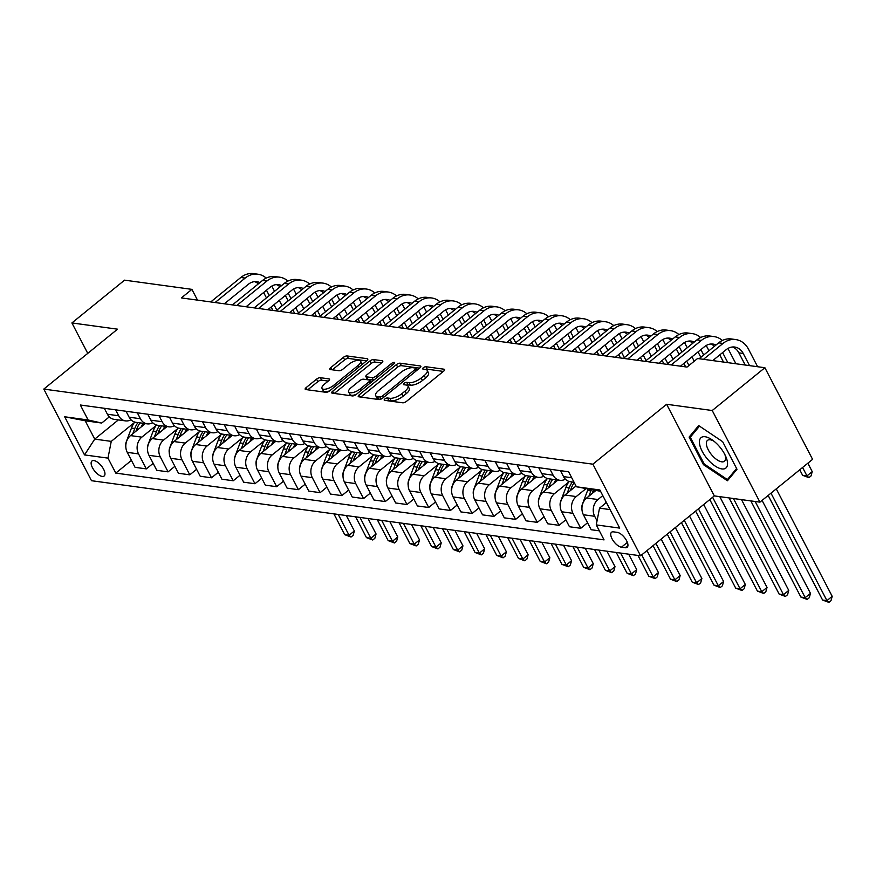 <?xml version="1.0" encoding="UTF-8"?>
<svg xmlns="http://www.w3.org/2000/svg" width="876" height="876" viewBox="0 0 876 876"><rect width="100%" height="100%" fill="white"/><g stroke="black" fill="none" stroke-linecap="round" stroke-linejoin="round"><path stroke-width="1.31" d="M384.849 398.985A2.07 0.788 -27.5 0 0 384.203 400.113A2.07 0.788 -27.5 0 0 384.597 400.332L402.719 402.807A2.967 1.128 -27.5 0 0 406.486 401.361L443.705 371.117A2.967 1.128 -27.5 0 0 444.625 369.519A2.967 1.128 -27.5 0 0 444.066 369.212L425.944 366.726A2.07 0.788 -27.5 0 0 423.305 367.745A2.07 0.788 -27.5 0 0 422.659 368.862A2.07 0.788 -27.5 0 0 423.053 369.081L425.397 369.398A9.483 3.613 -27.5 0 1 427.192 370.395A9.483 3.613 -27.5 0 1 424.236 375.53L421.137 378.049A9.483 3.613 -27.5 0 1 409.059 382.67L406.716 382.352A2.07 0.788 -27.5 0 0 404.077 383.37A2.07 0.788 -27.5 0 0 403.431 384.487A2.07 0.788 -27.5 0 0 403.825 384.706L406.168 385.024A9.483 3.613 -27.5 0 1 407.964 386.02A9.483 3.613 -27.5 0 1 405.008 391.145L401.909 393.663A9.483 3.613 -27.5 0 1 389.831 398.295L387.488 397.978A2.07 0.788 -27.5 0 0 384.849 398.985M102.174 476.413A9.658 4.238 -129.1 0 0 104.145 475.996A9.658 4.238 -129.1 0 0 102.58 467.51A9.658 4.238 -129.1 0 0 93.929 460.568A9.658 4.238 -129.1 0 0 91.958 460.995A9.658 4.238 -129.1 0 0 93.513 469.47A9.658 4.238 -129.1 0 0 102.174 476.413M320.331 377.698A2.967 1.128 -27.5 0 0 316.554 379.144L306.107 387.63A2.967 1.128 -27.5 0 0 305.187 389.24A2.967 1.128 -27.5 0 0 305.746 389.546L325.872 392.295A2.967 1.128 -27.5 0 0 329.65 390.849L366.869 360.616A2.967 1.128 -27.5 0 0 367.789 359.007A2.967 1.128 -27.5 0 0 367.23 358.7L347.104 355.952A2.967 1.128 -27.5 0 0 343.326 357.397L330.712 367.646A2.967 1.128 -27.5 0 0 329.792 369.245A2.967 1.128 -27.5 0 0 330.351 369.552L338.968 370.734A2.967 1.128 -27.5 0 0 342.746 369.289L348.998 364.208A7.928 3.022 -27.5 0 1 360.594 361.164A7.928 3.022 -27.5 0 1 358.12 365.456L333.625 385.363A7.928 3.022 -27.5 0 1 322.029 388.397A7.928 3.022 -27.5 0 1 324.492 384.115L328.577 380.797A2.967 1.128 -27.5 0 0 329.496 379.188A2.967 1.128 -27.5 0 0 328.938 378.881L320.331 377.698L321.612 380.184A2.967 1.128 -27.5 0 0 317.846 381.629L307.761 389.82M117.526 329.179L71.909 322.937L124.567 280.156L191.91 289.365L181.376 297.917L687.025 367.077L697.559 358.514L764.89 367.723L712.232 410.515L666.614 404.274L592.888 464.181L43.8 389.086L117.526 329.179M359.16 394.89A2.967 1.128 -27.5 0 0 358.229 396.489A2.967 1.128 -27.5 0 0 358.799 396.806L378.925 399.555A2.967 1.128 -27.5 0 0 382.692 398.109L419.911 367.865A2.967 1.128 -27.5 0 0 420.83 366.267A2.967 1.128 -27.5 0 0 420.272 365.949L400.146 363.201A2.967 1.128 -27.5 0 0 396.368 364.646L359.16 394.89L360.255 397.003M352.404 395.93L332.278 393.171A2.967 1.128 -27.5 0 1 331.708 392.864A2.967 1.128 -27.5 0 1 332.639 391.265L369.847 361.022A2.967 1.128 -27.5 0 1 373.625 359.576L382.243 360.748A2.967 1.128 -27.5 0 1 382.801 361.065A2.967 1.128 -27.5 0 1 381.87 362.664L366.781 374.928A2.967 1.128 -27.5 0 0 365.861 376.527A2.967 1.128 -27.5 0 0 366.42 376.844L372.136 377.622A2.967 1.128 -27.5 0 0 375.903 376.176L391.616 363.409A2.07 0.788 -27.5 0 1 394.66 362.609A2.07 0.788 -27.5 0 1 394.014 363.737L356.171 394.485A2.967 1.128 -27.5 0 1 352.404 395.93M617.252 532.378L613.43 531.852A9.362 4.106 -129.1 0 0 611.525 532.258A9.362 4.106 -129.1 0 0 613.036 540.47A9.362 4.106 -129.1 0 0 621.423 547.204L625.245 547.73A9.362 4.106 -129.1 0 0 627.15 547.314A9.362 4.106 -129.1 0 0 625.639 539.101A9.362 4.106 -129.1 0 0 617.252 532.378M592.888 464.181L640.586 555.8L91.498 480.705L43.8 389.086M600.542 491.272L576.408 486.771L568.612 471.781L80.329 405.008L88.126 419.987L101.715 423.042L85.202 420.787L94.739 439.117L111.252 441.373L134.236 422.692M576.408 486.771L599.863 489.98L619.715 528.108L596.26 524.899L599.523 508.146L606.411 502.55M131.433 460.382L115.785 473.106L604.057 539.879L596.26 524.899M115.785 473.106L107.978 458.126L84.523 454.918L64.671 416.779L88.126 419.987M666.614 404.274L714.312 495.904L759.93 502.145L712.232 410.515M759.93 502.145L812.589 459.352L764.89 367.723M71.909 322.937L87.753 353.367M714.312 495.904L640.586 555.8M197.505 300.129L191.91 289.365M599.523 508.146L610.079 509.591M118.369 419.911L94.739 439.117L84.523 454.918M153.158 463.36L146.347 468.89L135.057 467.335L127.261 452.355A12.078 9.833 -82.2 0 1 130.524 435.602L145.306 423.601M146.347 468.89L138.55 453.899A12.078 9.833 -82.2 0 1 141.824 437.157L155.95 425.67M174.871 466.328L168.072 471.857L156.771 470.313L148.975 455.334A12.078 9.833 -82.2 0 1 152.249 438.58L167.02 426.568M168.072 471.857L160.275 456.878A12.078 9.833 -82.2 0 1 163.538 440.124L177.675 428.638M196.596 469.295L189.785 474.825L178.496 473.281L170.7 458.301A12.078 9.833 -82.2 0 1 173.963 441.548L188.745 429.536M189.785 474.825L181.989 459.845A12.078 9.833 -82.2 0 1 185.263 443.092L199.399 431.605M218.321 472.263L211.51 477.792L200.221 476.248L192.413 461.269A12.078 9.833 -82.2 0 1 195.687 444.515L210.47 432.514M211.51 477.792L203.714 462.813A12.078 9.833 -82.2 0 1 206.977 446.059L221.113 434.584M240.035 475.241L233.235 480.771L221.935 479.227L214.138 464.236A12.078 9.833 -82.2 0 1 217.401 447.494L232.184 435.481M233.235 480.771L225.428 465.791A12.078 9.833 -82.2 0 1 228.702 449.038L242.838 437.551M261.76 478.208L254.949 483.738L243.659 482.194L235.863 467.215A12.078 9.833 -82.2 0 1 239.126 450.461L253.909 438.449M254.949 483.738L247.152 468.759A12.078 9.833 -82.2 0 1 250.426 452.005L264.552 440.519M283.474 481.176L276.674 486.706L265.373 485.162L257.577 470.182A12.078 9.833 -82.2 0 1 260.851 453.429L275.622 441.427M276.674 486.706L268.877 471.726A12.078 9.833 -82.2 0 1 272.14 454.972L286.277 443.486M305.198 484.154L298.387 489.684L287.098 488.14L279.302 473.149A12.078 9.833 -82.2 0 1 282.565 456.407L297.347 444.395M298.387 489.684L290.591 474.693A12.078 9.833 -82.2 0 1 293.865 457.951L308.002 446.464M326.923 487.122L320.112 492.651L308.823 491.108L301.015 476.128A12.078 9.833 -82.2 0 1 304.29 459.374L319.072 447.362M320.112 492.651L312.316 477.672A12.078 9.833 -82.2 0 1 315.579 460.918L329.715 449.432M348.637 490.089L341.837 495.619L330.537 494.075L322.74 479.095A12.078 9.833 -82.2 0 1 326.003 462.342L340.786 450.33M341.837 495.619L334.03 480.639A12.078 9.833 -82.2 0 1 337.304 463.886L351.44 452.399M370.362 493.068L363.551 498.586L352.261 497.042L344.465 482.063A12.078 9.833 -82.2 0 1 347.728 465.309L362.511 453.308M363.551 498.586L355.755 483.607A12.078 9.833 -82.2 0 1 359.029 466.853L373.154 455.378M392.076 496.035L385.276 501.565L373.975 500.021L366.179 485.041A12.078 9.833 -82.2 0 1 369.453 468.288L384.225 456.276M385.276 501.565L377.479 486.585A12.078 9.833 -82.2 0 1 380.742 469.832L394.879 458.345M413.8 499.002L406.99 504.532L395.7 502.988L387.904 488.009A12.078 9.833 -82.2 0 1 391.167 471.255L405.949 459.243M406.99 504.532L399.193 489.553A12.078 9.833 -82.2 0 1 402.467 472.799L416.604 461.313M435.525 501.97L428.714 507.5L417.425 505.956L409.618 490.976A12.078 9.833 -82.2 0 1 412.892 474.223L427.674 462.221M428.714 507.5L420.918 492.52A12.078 9.833 -82.2 0 1 424.181 475.767L438.318 464.291M457.239 504.948L450.439 510.478L439.139 508.934L431.342 493.944A12.078 9.833 -82.2 0 1 434.616 477.201L449.388 465.189M450.439 510.478L442.632 495.488A12.078 9.833 -82.2 0 1 445.906 478.745L460.042 467.258M478.964 507.916L472.153 513.445L460.864 511.902L453.067 496.922A12.078 9.833 -82.2 0 1 456.33 480.168L471.113 468.156M472.153 513.445L464.357 498.466A12.078 9.833 -82.2 0 1 467.631 481.712L481.756 470.226M500.678 510.883L493.878 516.413L482.577 514.869L474.781 499.889A12.078 9.833 -82.2 0 1 478.055 483.136L492.827 471.135M493.878 516.413L486.081 501.433A12.078 9.833 -82.2 0 1 489.345 484.68L503.481 473.193M522.403 513.862L515.592 519.391L504.302 517.836L496.506 502.857A12.078 9.833 -82.2 0 1 499.769 486.103L514.551 474.102M515.592 519.391L507.795 504.401A12.078 9.833 -82.2 0 1 511.069 487.658L525.206 476.172M544.127 516.829L537.317 522.359L526.027 520.815L518.22 505.835A12.078 9.833 -82.2 0 1 521.494 489.082L536.276 477.07M537.317 522.359L529.52 507.379A12.078 9.833 -82.2 0 1 532.783 490.626L546.92 479.139M565.841 519.796L559.041 525.326L547.741 523.782L539.945 508.803A12.078 9.833 -82.2 0 1 543.219 492.049L557.99 480.037M559.041 525.326L551.234 510.347A12.078 9.833 -82.2 0 1 554.508 493.593L568.644 482.107M587.566 522.764L580.755 528.294L569.466 526.75L561.669 511.77A12.078 9.833 -82.2 0 1 564.932 495.017L576.014 486.016M580.755 528.294L572.959 513.314A12.078 9.833 -82.2 0 1 576.233 496.561L585.705 488.863M599.348 530.845L591.18 529.728L583.383 514.738A12.078 9.833 -82.2 0 1 586.657 497.995L595.735 490.615M597.049 520.848L594.684 516.293A12.078 9.833 -82.2 0 1 597.947 499.539L602.798 495.597M109.325 416.866L101.715 423.042M574.054 482.238L570.32 481.723A12.078 9.833 -82.2 0 1 563.531 476.61L560.443 470.664M565.359 479.161A12.078 9.833 -82.2 0 1 559.895 480.3A12.078 9.833 -82.2 0 1 553.106 475.186L550.019 469.24M559.895 480.3L548.606 478.756A12.078 9.833 -82.2 0 1 541.817 473.631L538.718 467.696M543.646 476.183A12.078 9.833 -82.2 0 1 538.171 477.332A12.078 9.833 -82.2 0 1 531.382 472.208L528.294 466.273M538.171 477.332L526.881 475.788A12.078 9.833 -82.2 0 1 520.092 470.664L517.004 464.729M521.921 473.215A12.078 9.833 -82.2 0 1 516.457 474.365A12.078 9.833 -82.2 0 1 509.668 469.24L506.569 463.305M516.457 474.365L505.156 472.821A12.078 9.833 -82.2 0 1 498.367 467.696L495.279 461.751M500.207 470.248A12.078 9.833 -82.2 0 1 494.732 471.387A12.078 9.833 -82.2 0 1 487.943 466.273L484.855 460.327M494.732 471.387L483.442 469.843A12.078 9.833 -82.2 0 1 476.654 464.729L473.555 458.783M478.482 467.269A12.078 9.833 -82.2 0 1 473.018 468.419A12.078 9.833 -82.2 0 1 466.229 463.295L463.13 457.36M473.018 468.419L461.718 466.875A12.078 9.833 -82.2 0 1 454.929 461.751L451.841 455.816M456.757 464.302A12.078 9.833 -82.2 0 1 451.293 465.452A12.078 9.833 -82.2 0 1 444.504 460.327L441.416 454.392M451.293 465.452L440.004 463.908A12.078 9.833 -82.2 0 1 433.215 458.783L430.116 452.848M435.043 461.334A12.078 9.833 -82.2 0 1 429.569 462.473A12.078 9.833 -82.2 0 1 422.78 457.36L419.692 451.414M429.569 462.473L418.279 460.929A12.078 9.833 -82.2 0 1 411.49 455.816L408.402 449.87M413.319 458.367A12.078 9.833 -82.2 0 1 407.855 459.506A12.078 9.833 -82.2 0 1 401.066 454.381L397.967 448.446M407.855 459.506L396.554 457.962A12.078 9.833 -82.2 0 1 389.765 452.837L386.677 446.902M391.594 455.389A12.078 9.833 -82.2 0 1 386.13 456.538A12.078 9.833 -82.2 0 1 379.341 451.414L376.253 445.479M386.13 456.538L374.84 454.994A12.078 9.833 -82.2 0 1 368.051 449.87L364.953 443.935M369.88 452.421A12.078 9.833 -82.2 0 1 364.416 453.571A12.078 9.833 -82.2 0 1 357.627 448.446L354.528 442.5M364.416 453.571L353.116 452.016A12.078 9.833 -82.2 0 1 346.327 446.902L343.239 440.956M348.155 449.454A12.078 9.833 -82.2 0 1 342.691 450.592A12.078 9.833 -82.2 0 1 335.902 445.479L332.814 439.533M342.691 450.592L331.402 449.049A12.078 9.833 -82.2 0 1 324.613 443.935L321.514 437.989M326.441 446.475A12.078 9.833 -82.2 0 1 320.966 447.625A12.078 9.833 -82.2 0 1 314.177 442.5L311.09 436.566M320.966 447.625L309.677 446.081A12.078 9.833 -82.2 0 1 302.888 440.956L299.8 435.022M304.717 443.508A12.078 9.833 -82.2 0 1 299.253 444.658A12.078 9.833 -82.2 0 1 292.464 439.533L289.365 433.598M299.253 444.658L287.952 443.114A12.078 9.833 -82.2 0 1 281.163 437.989L278.075 432.043M282.992 440.54A12.078 9.833 -82.2 0 1 277.528 441.679A12.078 9.833 -82.2 0 1 270.739 436.566L267.651 430.62M277.528 441.679L266.238 440.135A12.078 9.833 -82.2 0 1 259.449 435.022L256.35 429.076M261.278 437.573A12.078 9.833 -82.2 0 1 255.814 438.712A12.078 9.833 -82.2 0 1 249.025 433.587L245.926 427.652M255.814 438.712L244.513 437.168A12.078 9.833 -82.2 0 1 237.724 432.043L234.637 426.108M239.553 434.595A12.078 9.833 -82.2 0 1 234.089 435.744A12.078 9.833 -82.2 0 1 227.3 430.62L224.212 424.685M234.089 435.744L222.8 434.2A12.078 9.833 -82.2 0 1 216.011 429.076L212.912 423.141M217.839 431.627A12.078 9.833 -82.2 0 1 212.364 432.766A12.078 9.833 -82.2 0 1 205.575 427.652L202.487 421.706M212.364 432.766L201.075 431.222A12.078 9.833 -82.2 0 1 194.286 426.108L191.198 420.162M196.114 428.66A12.078 9.833 -82.2 0 1 190.65 429.798A12.078 9.833 -82.2 0 1 183.861 424.685L180.763 418.739M190.65 429.798L179.35 428.255A12.078 9.833 -82.2 0 1 172.561 423.13L169.473 417.195M174.39 425.681A12.078 9.833 -82.2 0 1 168.926 426.831A12.078 9.833 -82.2 0 1 162.137 421.706L159.049 415.772M168.926 426.831L157.636 425.287A12.078 9.833 -82.2 0 1 150.847 420.162L147.748 414.228M152.676 422.714A12.078 9.833 -82.2 0 1 147.212 423.864A12.078 9.833 -82.2 0 1 140.423 418.739L137.324 412.793M147.212 423.864L135.911 422.32A12.078 9.833 -82.2 0 1 129.122 417.195L126.034 411.249M130.951 419.746A12.078 9.833 -82.2 0 1 125.487 420.885A12.078 9.833 -82.2 0 1 118.698 415.772L115.61 409.826M125.487 420.885L114.198 419.341A12.078 9.833 -82.2 0 1 107.409 414.228L104.31 408.282M111.252 441.373L107.978 458.126M64.671 416.779L85.202 420.787M698.687 425.583L689.105 437.091L703.472 464.685L727.419 480.771L737.001 469.273L722.645 441.679L698.687 425.583M704.26 464.039L703.472 464.685M693.124 433.828L689.105 437.091M387.422 400.715A2.07 0.788 -27.5 0 1 388.78 400.452L391.123 400.77A9.483 3.613 -27.5 0 0 403.19 396.149L401.909 393.663M407.964 386.02L409.256 388.495A9.483 3.613 -27.5 0 1 406.3 393.631L403.19 396.149M427.192 370.395L428.484 372.88A9.483 3.613 -27.5 0 1 425.528 378.005L422.418 380.523A9.483 3.613 -27.5 0 1 410.351 385.155L408.008 384.827A2.07 0.788 -27.5 0 0 406.606 385.111M443.344 371.413L427.236 369.201A2.07 0.788 -27.5 0 0 425.835 369.486M419.56 368.161L401.438 365.675A2.967 1.128 -27.5 0 0 397.66 367.121L360.803 397.08M379.943 396.948A2.07 0.788 -27.5 0 0 382.582 395.93L415.246 369.387A2.07 0.788 -27.5 0 0 415.892 368.27A2.07 0.788 -27.5 0 0 415.498 368.051L413.023 367.712A9.483 3.613 -27.5 0 0 400.956 372.344L378.629 390.488A9.483 3.613 -27.5 0 0 375.673 395.613A9.483 3.613 -27.5 0 0 377.468 396.609L379.943 396.948L381.06 399.095M375.673 395.613L376.954 398.087A9.483 3.613 -27.5 0 0 378.76 399.084L377.468 396.609M380.48 399.314L378.76 399.084M334.282 393.444L371.139 363.496L369.847 361.022M381.52 362.949L374.917 362.051A2.967 1.128 -27.5 0 0 371.139 363.496M365.861 376.527L367.143 379.012A2.967 1.128 -27.5 0 0 367.712 379.319L373.428 380.096A2.967 1.128 -27.5 0 0 373.855 380.107M351.123 387.652A7.928 3.022 -27.5 0 0 348.648 391.944A7.928 3.022 -27.5 0 0 360.244 388.9L368.873 381.892A2.967 1.128 -27.5 0 0 369.803 380.283A2.967 1.128 -27.5 0 0 369.234 379.976L363.529 379.199A2.967 1.128 -27.5 0 0 359.751 380.644L351.123 387.652M348.648 391.944L349.94 394.419A7.928 3.022 -27.5 0 0 356.313 394.364M328.226 381.082L321.612 380.184M322.029 388.397L323.31 390.871A7.928 3.022 -27.5 0 0 329.694 390.816M361.985 364.58A7.928 3.022 -27.5 0 0 361.876 363.639L360.594 361.164M366.507 360.901L348.396 358.426A2.967 1.128 -27.5 0 0 344.618 359.872L332.365 369.825M605.623 503.196L606.093 501.948M768.153 495.455L822.586 600.038L826.933 600.629L832.2 596.348L776.256 488.874M770.99 493.155L826.933 600.629L828.882 602.381L822.586 600.038M832.2 596.348L830.995 600.673L828.882 602.381M757.63 366.737L748.487 349.163A22.645 18.44 97.8 0 0 735.752 339.57A22.645 18.44 97.8 0 0 723.018 343.436L703.461 359.324M735.752 339.57L731.416 338.968A22.645 18.44 97.8 0 0 718.681 342.834L699.114 358.733M712.736 360.594L726.248 349.623A15.1 12.286 -82.2 0 1 734.734 347.049A15.1 12.286 -82.2 0 1 743.22 353.444L749.56 365.631M732.533 346.984A15.1 12.286 -82.2 0 1 738.873 352.853L745.224 365.04M799.744 469.788L802.624 475.307L806.971 475.898L812.227 471.616L807.847 463.196M802.58 467.477L806.971 475.898L808.92 477.661L802.624 475.307M812.227 471.616L811.023 475.942L808.92 477.661M581.938 509.087A8.004 6.515 -82.2 0 1 582.441 504.094L587.588 490.461A23.105 18.801 -82.2 0 1 588.026 489.388M592.077 493.582L592.975 491.195A23.105 18.801 -82.2 0 1 593.348 490.286M591.256 490.002A23.105 18.801 97.8 0 0 590.895 490.91L588.913 496.155M750.809 500.897L800.872 597.06L805.208 597.651L810.475 593.38L762.076 500.393M755.156 501.488L805.208 597.651L807.168 599.414L800.872 597.06M810.475 593.38L809.271 597.706L807.168 599.414M575.543 486.399A23.105 18.801 -82.2 0 1 575.871 485.742M560.224 506.109A8.004 6.515 -82.2 0 1 560.717 501.116L565.874 487.494A23.105 18.801 -82.2 0 1 569.093 481.461M570.353 490.615L571.262 488.228A23.105 18.801 -82.2 0 1 574.218 482.566M572.335 482.008A23.105 18.801 97.8 0 0 569.17 487.943L567.188 493.188M729.084 497.918L779.147 594.092L783.494 594.684L788.761 590.402L741.501 499.616M733.431 498.521L783.494 594.684L785.443 596.447L779.147 594.092M788.761 590.402L787.557 594.727L785.443 596.447M553.818 483.432A23.105 18.801 -82.2 0 1 555.997 479.774M538.499 503.142A8.004 6.515 -82.2 0 1 539.003 498.148L544.149 484.516A23.105 18.801 -82.2 0 1 547.38 478.493M548.639 487.647L549.537 485.26A23.105 18.801 -82.2 0 1 552.701 479.314M550.61 479.03A23.105 18.801 97.8 0 0 547.456 484.965L545.474 490.221M709.779 499.583L757.433 591.125L761.77 591.716L767.037 587.435L719.776 496.648M712.615 497.283L761.77 591.716L763.73 593.468L757.433 591.125M767.037 587.435L765.832 591.76L763.73 593.468M722.361 340.479A22.645 18.44 97.8 0 0 714.039 336.592A22.645 18.44 97.8 0 0 701.304 340.457L671.202 364.909M714.039 336.592L709.691 336.001A22.645 18.44 97.8 0 0 696.957 339.866L666.866 364.317M680.488 366.179L704.523 346.655A15.1 12.286 -82.2 0 1 713.009 344.071A15.1 12.286 -82.2 0 1 716.031 344.98M710.808 344.016A15.1 12.286 -82.2 0 1 714.444 346.272M719.765 354.889L723.499 362.062M722.601 352.579L727.846 362.664M735.906 363.759L727.945 348.451M700.636 337.512A22.645 18.44 97.8 0 0 692.314 333.625A22.645 18.44 97.8 0 0 679.579 337.49L649.488 361.941M692.314 333.625L687.978 333.033A22.645 18.44 97.8 0 0 675.232 336.899L645.141 361.35M658.763 363.212L682.798 343.677A15.1 12.286 -82.2 0 1 691.295 341.103A15.1 12.286 -82.2 0 1 694.318 342.012M689.083 341.049A15.1 12.286 -82.2 0 1 692.719 343.304M698.041 351.922L700.855 357.32M700.877 349.612L703.691 355.01M714.192 360.792L713.688 359.828M708.958 350.739L706.22 345.483M678.911 334.544A22.645 18.44 97.8 0 0 670.6 330.657A22.645 18.44 97.8 0 0 657.854 334.522L627.763 358.974M670.6 330.657L666.253 330.055A22.645 18.44 97.8 0 0 653.518 333.92L623.416 358.372M637.049 360.244L661.084 340.709A15.1 12.286 -82.2 0 1 669.571 338.136A15.1 12.286 -82.2 0 1 672.593 339.045M667.37 338.07A15.1 12.286 -82.2 0 1 671.005 340.337M676.316 348.944L679.13 354.353M683.86 363.441L685.656 366.891M679.152 346.644L681.966 352.043M686.696 361.131L688.974 365.489M694.241 361.219L691.963 356.85M687.233 347.761L684.495 342.516M532.104 480.464A23.105 18.801 -82.2 0 1 534.283 476.796M516.785 500.174A8.004 6.515 -82.2 0 1 517.278 495.181L522.435 481.548A23.105 18.801 -82.2 0 1 525.655 475.515M526.914 484.669L527.812 482.282A23.105 18.801 -82.2 0 1 530.976 476.347M528.896 476.062A23.105 18.801 97.8 0 0 525.731 481.997L523.749 487.242M695.599 511.102L735.709 588.146L740.056 588.749L745.323 584.467L703.702 504.521M698.435 508.803L740.056 588.749L742.005 590.501L735.709 588.146M745.323 584.467L744.107 588.792L742.005 590.501M657.197 331.577A22.645 18.44 97.8 0 0 648.875 327.679A22.645 18.44 97.8 0 0 636.14 331.544L606.05 355.995M648.875 327.679L644.528 327.087A22.645 18.44 97.8 0 0 631.793 330.953L601.702 355.404M615.324 357.266L639.36 337.742A15.1 12.286 -82.2 0 1 647.857 335.158A15.1 12.286 -82.2 0 1 650.868 336.077M645.645 335.103A15.1 12.286 -82.2 0 1 649.28 337.37M654.602 345.976L657.416 351.375M662.147 360.463L663.942 363.923M657.438 343.677L660.252 349.075M664.983 358.164L667.786 363.562M673.053 359.28L670.25 353.882M665.519 344.794L662.782 339.538M707.885 459.55A19.622 8.607 -129.1 0 0 723.915 468.923A19.622 8.607 -129.1 0 0 725.744 456.407A19.622 8.607 -129.1 0 0 719.065 446.125A19.622 8.607 -129.1 0 0 712.495 440.102A19.622 8.607 -129.1 0 0 699.617 440.135A19.622 8.607 -129.1 0 0 707.885 459.55M714.028 441.263A13.436 5.891 -129.1 0 0 707.49 440.387A13.436 5.891 -129.1 0 0 712.144 455.4A13.436 5.891 -129.1 0 0 724.441 461.236A13.436 5.891 -129.1 0 0 724.912 454.666M736.606 468.507L727.398 479.577L704.184 463.984L690.266 437.244L699.519 426.141M730.573 476.993L727.398 479.577M510.38 477.486A23.105 18.801 -82.2 0 1 512.559 473.828M495.06 497.207A8.004 6.515 -82.2 0 1 495.564 492.213L500.711 478.581A23.105 18.801 -82.2 0 1 503.93 472.547M505.189 481.701L506.098 479.314A23.105 18.801 -82.2 0 1 509.252 473.379M507.171 473.095A23.105 18.801 97.8 0 0 504.007 479.03L502.025 484.275M681.429 522.622L713.984 585.179L718.331 585.77L723.598 581.5L689.522 516.041M684.255 520.322L718.331 585.77L720.28 587.533L713.984 585.179M723.598 581.5L722.393 585.814L720.28 587.533M488.655 474.518A23.105 18.801 -82.2 0 1 490.834 470.861M473.336 494.228A8.004 6.515 -82.2 0 1 473.839 489.235L478.986 475.602A23.105 18.801 -82.2 0 1 482.216 469.58M483.475 478.734L484.373 476.347A23.105 18.801 -82.2 0 1 487.538 470.401M485.446 470.116A23.105 18.801 97.8 0 0 482.293 476.062L480.311 481.307M667.249 534.141L692.27 582.212L696.606 582.803L701.873 578.521L675.352 527.56M670.085 531.841L696.606 582.803L698.566 584.555L692.27 582.212M701.873 578.521L700.669 582.847L698.566 584.555M466.941 471.551A23.105 18.801 -82.2 0 1 469.12 467.883M451.622 491.261A8.004 6.515 -82.2 0 1 452.115 486.268L457.272 472.635A23.105 18.801 -82.2 0 1 460.491 466.612M461.751 475.767L462.659 473.368A23.105 18.801 -82.2 0 1 465.813 467.434M463.733 467.149A23.105 18.801 97.8 0 0 460.568 473.084L458.586 478.329M653.069 545.66L670.545 579.233L674.892 579.835L680.159 575.554L661.172 539.079M655.905 543.361L674.892 579.835L676.841 581.587L670.545 579.233M680.159 575.554L678.955 579.879L676.841 581.587M445.216 468.572A23.105 18.801 -82.2 0 1 447.395 464.915M429.897 488.293A8.004 6.515 -82.2 0 1 430.401 483.3L435.547 469.667A23.105 18.801 -82.2 0 1 438.777 463.634M440.037 472.788L440.935 470.401A23.105 18.801 -82.2 0 1 444.099 464.466M442.008 464.181A23.105 18.801 97.8 0 0 438.854 470.116L436.872 475.361M637.991 555.45L648.831 576.266L653.168 576.857L658.434 572.586L646.992 550.599M641.725 554.88L653.168 576.857L655.128 578.62L648.831 576.266M658.434 572.586L657.23 576.912L655.128 578.62M423.502 465.605A23.105 18.801 -82.2 0 1 425.681 461.948M408.183 485.315A8.004 6.515 -82.2 0 1 408.676 480.322L413.833 466.689A23.105 18.801 -82.2 0 1 417.053 460.666M418.312 469.821L419.21 467.434A23.105 18.801 -82.2 0 1 422.374 461.499M420.294 461.203A23.105 18.801 97.8 0 0 417.129 467.149L415.147 472.394M616.266 552.482L627.106 573.298L631.454 573.889L636.721 569.608L628.683 554.179M620.613 553.074L631.454 573.889L633.403 575.652L627.106 573.298M636.721 569.608L635.505 573.933L633.403 575.652M635.472 328.599A22.645 18.44 97.8 0 0 627.15 324.711A22.645 18.44 97.8 0 0 614.415 328.577L584.325 353.028M627.15 324.711L622.814 324.12A22.645 18.44 97.8 0 0 610.068 327.985L579.978 352.437M593.6 354.298L617.646 334.763A15.1 12.286 -82.2 0 1 626.132 332.19A15.1 12.286 -82.2 0 1 629.154 333.099M623.931 332.135A15.1 12.286 -82.2 0 1 627.555 334.391M632.877 343.009L635.691 348.407M640.422 357.496L642.217 360.945M635.713 340.698L638.527 346.108M643.258 355.196L646.072 360.594M651.339 356.313L648.525 350.915M643.794 341.826L641.057 336.57M613.758 325.631A22.645 18.44 97.8 0 0 605.436 321.744A22.645 18.44 97.8 0 0 592.702 325.609L562.6 350.061M605.436 321.744L601.089 321.142A22.645 18.44 97.8 0 0 588.354 325.018L558.264 349.469M571.886 351.331L595.921 331.796A15.1 12.286 -82.2 0 1 604.407 329.223A15.1 12.286 -82.2 0 1 607.429 330.132M602.206 329.168A15.1 12.286 -82.2 0 1 605.842 331.424M611.163 340.03L613.966 345.44M618.708 354.528L620.504 357.977M613.999 337.731L616.803 343.129M621.544 352.218L624.347 357.627M629.614 353.346L626.8 347.936M622.07 338.848L619.343 333.603M592.034 322.664A22.645 18.44 97.8 0 0 583.712 318.765A22.645 18.44 97.8 0 0 570.977 322.631L540.886 347.093M583.712 318.765L579.365 318.174A22.645 18.44 97.8 0 0 566.63 322.04L536.539 346.491M550.161 348.352L574.196 328.829A15.1 12.286 -82.2 0 1 582.693 326.244A15.1 12.286 -82.2 0 1 585.715 327.164M580.481 326.19A15.1 12.286 -82.2 0 1 584.117 328.456M589.438 337.063L592.253 342.461M596.983 351.55L598.779 355.01M592.275 334.763L595.089 340.162M599.819 349.25L602.633 354.649M607.9 350.367L605.086 344.969M600.356 335.88L597.618 330.624M570.309 319.685A22.645 18.44 97.8 0 0 561.998 315.798A22.645 18.44 97.8 0 0 549.252 319.663L519.161 344.115M561.998 315.798L557.651 315.207A22.645 18.44 97.8 0 0 544.916 319.072L514.814 343.523M528.447 345.385L552.482 325.861A15.1 12.286 -82.2 0 1 560.968 323.277A15.1 12.286 -82.2 0 1 563.991 324.186M558.768 323.222A15.1 12.286 -82.2 0 1 562.403 325.478M567.714 334.095L570.528 339.494M575.258 348.582L577.054 352.032M570.55 331.785L573.364 337.194M578.094 346.283L580.908 351.681M586.175 347.4L583.361 342.001M578.631 332.913L575.893 327.657M548.595 316.718A22.645 18.44 97.8 0 0 540.273 312.831A22.645 18.44 97.8 0 0 527.538 316.696L497.448 341.147M540.273 312.831L535.926 312.239A22.645 18.44 97.8 0 0 523.191 316.105L493.1 340.556M506.722 342.417L530.757 322.883A15.1 12.286 -82.2 0 1 539.255 320.309A15.1 12.286 -82.2 0 1 542.266 321.218M537.043 320.255A15.1 12.286 -82.2 0 1 540.678 322.51M546 331.117L548.814 336.526M553.544 345.615L555.34 349.064M548.836 328.818L551.65 334.216M556.38 343.304L559.184 348.714M564.451 344.432L561.647 339.034M556.917 329.945L554.179 324.689M401.777 462.637A23.105 18.801 -82.2 0 1 403.956 458.969M386.458 482.347A8.004 6.515 -82.2 0 1 386.962 477.354L392.109 463.722A23.105 18.801 -82.2 0 1 395.328 457.699M396.587 466.853L397.496 464.455A23.105 18.801 -82.2 0 1 400.65 458.52M398.569 458.236A23.105 18.801 97.8 0 0 395.405 464.17L393.423 469.416M594.552 549.504L605.382 570.331L609.729 570.922L614.996 566.641L606.958 551.201M598.888 550.106L609.729 570.922L611.678 572.674L605.382 570.331M614.996 566.641L613.791 570.966L611.678 572.674M526.87 313.75A22.645 18.44 97.8 0 0 518.548 309.863A22.645 18.44 97.8 0 0 505.813 313.728L475.723 338.18M518.548 309.863L514.212 309.261A22.645 18.44 97.8 0 0 501.466 313.126L471.376 337.578M484.997 339.45L509.044 319.915A15.1 12.286 -82.2 0 1 517.53 317.342A15.1 12.286 -82.2 0 1 520.552 318.251M515.329 317.276A15.1 12.286 -82.2 0 1 518.953 319.543M524.275 328.15L527.089 333.548M531.82 342.636L533.615 346.097M527.111 325.85L529.925 331.248M534.656 340.337L537.47 345.735M542.737 341.465L539.923 336.055M535.192 326.967L532.455 321.711M380.053 459.67A23.105 18.801 -82.2 0 1 382.232 456.002M364.734 479.38A8.004 6.515 -82.2 0 1 365.237 474.387L370.384 460.754A23.105 18.801 -82.2 0 1 373.614 454.721M374.873 463.875L375.771 461.488A23.105 18.801 -82.2 0 1 378.936 455.553M376.844 455.268A23.105 18.801 97.8 0 0 373.691 461.203L371.709 466.448M572.827 546.536L583.668 567.352L588.004 567.955L593.271 563.673L585.245 548.234M577.174 547.128L588.004 567.955L589.964 569.707L583.668 567.352M593.271 563.673L592.067 567.998L589.964 569.707M505.156 310.772A22.645 18.44 97.8 0 0 496.834 306.885A22.645 18.44 97.8 0 0 484.1 310.75L453.998 335.201M496.834 306.885L492.487 306.293A22.645 18.44 97.8 0 0 479.752 310.159L449.662 334.61M463.284 336.472L487.319 316.948A15.1 12.286 -82.2 0 1 495.805 314.364A15.1 12.286 -82.2 0 1 498.827 315.272M493.604 314.309A15.1 12.286 -82.2 0 1 497.24 316.575M502.561 325.182L505.364 330.58M510.106 339.669L511.902 343.118M505.397 322.872L508.2 328.281M512.931 337.37L515.745 342.768M521.012 338.486L518.198 333.088M513.467 324L510.741 318.744M358.339 456.692A23.105 18.801 -82.2 0 1 360.518 453.034M343.02 476.413A8.004 6.515 -82.2 0 1 343.512 471.408L348.67 457.787A23.105 18.801 -82.2 0 1 351.889 451.753M353.148 460.907L354.057 458.52A23.105 18.801 -82.2 0 1 357.211 452.585M355.13 452.301A23.105 18.801 97.8 0 0 351.966 458.236L349.984 463.481M551.103 543.569L561.943 564.385L566.29 564.976L571.557 560.695L563.52 545.266M555.45 544.16L566.29 564.976L568.239 566.739L561.943 564.385M571.557 560.695L570.353 565.02L568.239 566.739M483.432 307.805A22.645 18.44 97.8 0 0 475.11 303.917A22.645 18.44 97.8 0 0 462.375 307.783L432.284 332.234M475.11 303.917L470.762 303.326A22.645 18.44 97.8 0 0 458.028 307.191L427.937 331.643M441.559 333.504L465.594 313.969A15.1 12.286 -82.2 0 1 474.091 311.396A15.1 12.286 -82.2 0 1 477.113 312.305M471.879 311.341A15.1 12.286 -82.2 0 1 475.515 313.597M480.836 322.215L483.651 327.613M488.381 336.702L490.177 340.151M483.672 319.904L486.487 325.303M491.217 334.391L494.031 339.8M499.298 335.519L496.484 330.121M491.754 321.032L489.016 315.776M336.614 453.724A23.105 18.801 -82.2 0 1 338.793 450.067M321.295 473.434A8.004 6.515 -82.2 0 1 321.799 468.441L326.945 454.808A23.105 18.801 -82.2 0 1 330.175 448.786M331.435 457.94L332.332 455.553A23.105 18.801 -82.2 0 1 335.497 449.607M333.406 449.322A23.105 18.801 97.8 0 0 330.252 455.268L328.27 460.513M529.389 540.601L540.229 561.417L544.565 562.009L549.832 557.727L541.795 542.299M533.736 541.193L544.565 562.009L546.525 563.761L540.229 561.417M549.832 557.727L548.628 562.053L546.525 563.761M461.707 304.837A22.645 18.44 97.8 0 0 453.396 300.95A22.645 18.44 97.8 0 0 440.65 304.815L410.559 329.267M453.396 300.95L449.049 300.348A22.645 18.44 97.8 0 0 436.314 304.213L406.212 328.664M419.845 330.537L443.88 311.002A15.1 12.286 -82.2 0 1 452.366 308.429A15.1 12.286 -82.2 0 1 455.389 309.337M450.165 308.363A15.1 12.286 -82.2 0 1 453.801 310.63M459.112 319.236L461.926 324.646M466.656 333.734L468.452 337.183M461.948 316.937L464.762 322.335M469.492 331.424L472.306 336.822M477.573 332.551L474.759 327.142M470.029 318.054L467.291 312.809M314.9 450.757A23.105 18.801 -82.2 0 1 317.068 447.089M299.581 470.467A8.004 6.515 -82.2 0 1 300.074 465.474L305.231 451.841A23.105 18.801 -82.2 0 1 308.451 445.818M309.71 454.962L310.608 452.574A23.105 18.801 -82.2 0 1 313.772 446.64M311.692 446.355A23.105 18.801 97.8 0 0 308.527 452.29L306.545 457.535M507.664 537.623L518.504 558.439L522.852 559.041L528.119 554.76L520.081 539.32M512.011 538.214L522.852 559.041L524.801 560.793L518.504 558.439M528.119 554.76L526.903 559.085L524.801 560.793M439.993 301.87A22.645 18.44 97.8 0 0 431.671 297.971A22.645 18.44 97.8 0 0 418.936 301.837L388.845 326.288M431.671 297.971L427.324 297.38A22.645 18.44 97.8 0 0 414.589 301.245L384.498 325.697M398.12 327.558L422.155 308.034A15.1 12.286 -82.2 0 1 430.653 305.45A15.1 12.286 -82.2 0 1 433.664 306.37M428.441 305.395A15.1 12.286 -82.2 0 1 432.076 307.662M437.398 316.269L440.212 321.667M444.942 330.756L446.738 334.216M440.234 313.969L443.048 319.368M447.778 328.456L450.582 333.855M455.849 329.573L453.045 324.175M448.315 315.086L445.577 309.83M293.175 447.778A23.105 18.801 -82.2 0 1 295.354 444.121M277.856 467.499A8.004 6.515 -82.2 0 1 278.36 462.506L283.506 448.873A23.105 18.801 -82.2 0 1 286.726 442.84M287.985 451.994L288.894 449.607A23.105 18.801 -82.2 0 1 292.047 443.672M289.967 443.387A23.105 18.801 97.8 0 0 286.802 449.322L284.82 454.567M485.95 534.656L496.78 555.472L501.127 556.063L506.394 551.792L498.356 536.353M490.286 535.247L501.127 556.063L503.076 557.826L496.78 555.472M506.394 551.792L505.189 556.118L503.076 557.826M418.268 298.891A22.645 18.44 97.8 0 0 409.946 295.004A22.645 18.44 97.8 0 0 397.211 298.869L367.121 323.321M409.946 295.004L405.61 294.413A22.645 18.44 97.8 0 0 392.864 298.278L362.774 322.729M376.395 324.591L400.441 305.056A15.1 12.286 -82.2 0 1 408.928 302.483A15.1 12.286 -82.2 0 1 411.95 303.392M406.727 302.428A15.1 12.286 -82.2 0 1 410.351 304.684M415.673 313.301L418.487 318.7M423.217 327.788L425.013 331.238M418.509 310.991L421.323 316.4M426.054 325.489L428.868 330.887M434.135 326.606L431.32 321.207M426.59 312.119L423.853 306.863M271.45 444.811A23.105 18.801 -82.2 0 1 273.63 441.154M256.131 464.521A8.004 6.515 -82.2 0 1 256.635 459.528L261.782 445.895A23.105 18.801 -82.2 0 1 265.012 439.872M266.271 449.027L267.169 446.64A23.105 18.801 -82.2 0 1 270.334 440.694M268.242 440.409A23.105 18.801 97.8 0 0 265.089 446.355L263.107 451.6M464.225 531.688L475.066 552.504L479.402 553.095L484.669 548.814L476.643 533.385M468.572 532.279L479.402 553.095L481.362 554.858L475.066 552.504M484.669 548.814L483.464 553.139L481.362 554.858M249.737 441.843A23.105 18.801 -82.2 0 1 251.916 438.175M234.418 461.553A8.004 6.515 -82.2 0 1 234.91 456.56L240.068 442.928A23.105 18.801 -82.2 0 1 243.287 436.905M244.546 446.059L245.455 443.661A23.105 18.801 -82.2 0 1 248.609 437.726M246.528 437.442A23.105 18.801 97.8 0 0 243.364 443.376L241.382 448.621M442.5 528.71L453.341 549.526L457.688 550.128L462.955 545.847L454.918 530.407M446.848 529.312L457.688 550.128L459.637 551.88L453.341 549.526M462.955 545.847L461.751 550.172L459.637 551.88M228.012 438.865A23.105 18.801 -82.2 0 1 230.191 435.208M212.693 458.586A8.004 6.515 -82.2 0 1 213.196 453.593L218.343 439.96A23.105 18.801 -82.2 0 1 221.573 433.927M222.832 443.081L223.73 440.694A23.105 18.801 -82.2 0 1 226.895 434.759M224.804 434.474A23.105 18.801 97.8 0 0 221.65 440.409L219.668 445.654M420.787 525.742L431.627 546.558L435.963 547.15L441.23 542.879L433.193 527.44M425.134 526.334L435.963 547.15L437.923 548.913L431.627 546.558M441.23 542.879L440.026 547.204L437.923 548.913M206.298 435.898A23.105 18.801 -82.2 0 1 208.466 432.24M190.979 455.608A8.004 6.515 -82.2 0 1 191.472 450.614L196.629 436.993A23.105 18.801 -82.2 0 1 199.848 430.959M201.108 440.113L202.006 437.726A23.105 18.801 -82.2 0 1 205.17 431.791M203.09 431.507A23.105 18.801 97.8 0 0 199.925 437.442L197.943 442.687M399.062 522.775L409.902 543.591L414.249 544.182L419.516 539.901L411.479 524.472M403.409 523.366L414.249 544.182L416.199 545.945L409.902 543.591M419.516 539.901L418.301 544.226L416.199 545.945M184.573 432.93A23.105 18.801 -82.2 0 1 186.752 429.262M169.254 452.64A8.004 6.515 -82.2 0 1 169.758 447.647L174.904 434.014A23.105 18.801 -82.2 0 1 178.124 427.992M179.383 437.146L180.292 434.759A23.105 18.801 -82.2 0 1 183.445 428.813M181.365 428.528A23.105 18.801 97.8 0 0 178.2 434.463L176.218 439.719M377.348 519.796L388.178 540.623L392.525 541.215L397.792 536.933L389.754 521.494M381.684 520.399L392.525 541.215L394.474 542.967L388.178 540.623M397.792 536.933L396.587 541.259L394.474 542.967M162.848 429.963A23.105 18.801 -82.2 0 1 165.027 426.294M147.529 449.673A8.004 6.515 -82.2 0 1 148.033 444.68L153.18 431.047A23.105 18.801 -82.2 0 1 156.41 425.013M157.669 434.167L158.567 431.78A23.105 18.801 -82.2 0 1 161.731 425.845M159.64 425.561A23.105 18.801 97.8 0 0 156.486 431.496L154.504 436.741M355.623 516.829L366.464 537.645L370.8 538.247L376.067 533.966L368.04 518.526M359.97 517.42L370.8 538.247L372.76 539.999L366.464 537.645M376.067 533.966L374.862 538.291L372.76 539.999M141.135 426.984A23.105 18.801 -82.2 0 1 143.314 423.327M125.816 446.705A8.004 6.515 -82.2 0 1 126.308 441.712L131.466 428.079A23.105 18.801 -82.2 0 1 134.685 422.046M135.944 431.2L136.853 428.813A23.105 18.801 -82.2 0 1 140.007 422.878M137.926 422.593A23.105 18.801 97.8 0 0 134.762 428.528L132.78 433.773M333.898 513.862L344.739 534.678L349.086 535.269L354.353 530.987L346.316 515.559M338.245 514.453L349.086 535.269L351.035 537.032L344.739 534.678M354.353 530.987L353.148 535.313L351.035 537.032M396.554 295.924A22.645 18.44 97.8 0 0 388.232 292.036A22.645 18.44 97.8 0 0 375.497 295.902L345.396 320.353M388.232 292.036L383.885 291.445A22.645 18.44 97.8 0 0 371.15 295.311L341.06 319.762M354.681 321.623L378.717 302.089A15.1 12.286 -82.2 0 1 387.203 299.515A15.1 12.286 -82.2 0 1 390.225 300.424M385.002 299.461A15.1 12.286 -82.2 0 1 388.637 301.716M393.959 310.323L396.762 315.732M401.504 324.821L403.299 328.27M396.795 308.024L399.598 313.422M404.329 322.51L407.143 327.92M412.41 323.638L409.596 318.24M404.865 309.14L402.139 303.895M374.829 292.956A22.645 18.44 97.8 0 0 366.507 289.058A22.645 18.44 97.8 0 0 353.773 292.934L323.682 317.386M366.507 289.058L362.16 288.467A22.645 18.44 97.8 0 0 349.425 292.332L319.335 316.784M332.957 318.645L356.992 299.121A15.1 12.286 -82.2 0 1 365.489 296.548A15.1 12.286 -82.2 0 1 368.511 297.457M363.277 296.482A15.1 12.286 -82.2 0 1 366.913 298.749M372.234 307.356L375.048 312.754M379.779 321.842L381.575 325.303M375.07 305.056L377.885 310.454M382.615 319.543L385.429 324.941M390.696 320.671L387.882 315.261M383.151 306.173L380.414 300.917M353.105 289.978A22.645 18.44 97.8 0 0 344.794 286.091A22.645 18.44 97.8 0 0 332.048 289.956L301.957 314.407M344.794 286.091L340.446 285.499A22.645 18.44 97.8 0 0 327.712 289.365L297.61 313.816M311.243 315.678L335.278 296.154A15.1 12.286 -82.2 0 1 343.764 293.57A15.1 12.286 -82.2 0 1 346.786 294.478M341.563 293.515A15.1 12.286 -82.2 0 1 345.199 295.77M350.51 304.388L353.324 309.786M358.054 318.875L359.85 322.324M353.346 302.078L356.16 307.487M360.89 316.575L363.704 321.974M368.971 317.692L366.157 312.294M361.427 303.205L358.689 297.95M331.391 287.01A22.645 18.44 97.8 0 0 323.069 283.123A22.645 18.44 97.8 0 0 310.334 286.989L280.243 311.44M323.069 283.123L318.722 282.532A22.645 18.44 97.8 0 0 305.987 286.397L275.896 310.849M289.518 312.71L313.553 293.175A15.1 12.286 -82.2 0 1 322.05 290.602A15.1 12.286 -82.2 0 1 325.062 291.511M319.839 290.547A15.1 12.286 -82.2 0 1 323.474 292.803M328.796 301.41L331.61 306.819M336.34 315.907L338.136 319.357M331.632 299.11L334.446 304.509M339.176 313.597L341.979 319.006M347.246 314.725L344.443 309.327M339.713 300.238L336.975 294.982M309.666 284.043A22.645 18.44 97.8 0 0 301.344 280.156A22.645 18.44 97.8 0 0 288.609 284.021L258.519 308.472M301.344 280.156L297.008 279.553A22.645 18.44 97.8 0 0 284.262 283.419L254.171 307.87M267.793 309.743L291.839 290.208A15.1 12.286 -82.2 0 1 300.326 287.635A15.1 12.286 -82.2 0 1 303.348 288.543M298.125 287.569A15.1 12.286 -82.2 0 1 301.749 289.836M307.071 298.442L309.885 303.841M314.615 312.94L316.411 316.389M309.907 296.143L312.721 301.541M317.451 310.63L320.266 316.028M325.533 311.757L322.718 306.348M317.988 297.26L315.25 292.015M287.941 281.065A22.645 18.44 97.8 0 0 279.63 277.177A22.645 18.44 97.8 0 0 266.895 281.043L236.794 305.494M279.63 277.177L275.283 276.586A22.645 18.44 97.8 0 0 262.548 280.451L232.458 304.903M246.079 306.764L270.115 287.24A15.1 12.286 -82.2 0 1 278.601 284.656A15.1 12.286 -82.2 0 1 281.623 285.565M276.4 284.601A15.1 12.286 -82.2 0 1 280.035 286.868M285.357 295.475L288.16 300.873M292.902 309.962L294.697 313.422M288.193 293.175L290.996 298.574M295.727 307.662L298.541 313.06M303.808 308.779L300.994 303.381M296.263 294.292L293.537 289.036M266.227 278.097A22.645 18.44 97.8 0 0 257.905 274.21A22.645 18.44 97.8 0 0 245.171 278.075L215.08 302.527M257.905 274.21L253.558 273.619A22.645 18.44 97.8 0 0 240.823 277.484L210.733 301.935M224.355 303.797L248.39 284.262A15.1 12.286 -82.2 0 1 256.887 281.689A15.1 12.286 -82.2 0 1 259.898 282.598M254.675 281.634A15.1 12.286 -82.2 0 1 258.31 283.89M263.632 292.507L266.446 297.906M271.177 306.994L272.973 310.443M266.468 290.197L269.282 295.595M274.013 304.695L276.827 310.093M282.094 305.812L279.28 300.413M274.549 291.325L271.812 286.069M130.524 435.602L141.824 437.157M152.249 438.58L163.538 440.124M173.963 441.548L185.263 443.092M195.687 444.515L206.977 446.059M217.401 447.494L228.702 449.038M239.126 450.461L250.426 452.005M260.851 453.429L272.14 454.972M282.565 456.407L293.865 457.951M304.29 459.374L315.579 460.918M326.003 462.342L337.304 463.886M347.728 465.309L359.029 466.853M369.453 468.288L380.742 469.832M391.167 471.255L402.467 472.799M412.892 474.223L424.181 475.767M434.616 477.201L445.906 478.745M456.33 480.168L467.631 481.712M478.055 483.136L489.345 484.68M499.769 486.103L511.069 487.658M521.494 489.082L532.783 490.626M543.219 492.049L554.508 493.593M564.932 495.017L576.233 496.561M586.657 497.995L597.947 499.539M563.531 476.61L571.7 477.727M583.383 514.738L594.684 516.293M561.669 511.77L572.959 513.314M541.817 473.631L553.106 475.186M539.945 508.803L551.234 510.347M520.092 470.664L531.382 472.208M518.22 505.835L529.52 507.379M498.367 467.696L509.668 469.24M496.506 502.857L507.795 504.401M476.654 464.729L487.943 466.273M474.781 499.889L486.081 501.433M454.929 461.751L466.229 463.295M453.067 496.922L464.357 498.466M433.215 458.783L444.504 460.327M431.342 493.944L442.632 495.488M411.49 455.816L422.78 457.36M409.618 490.976L420.918 492.52M389.765 452.837L401.066 454.381M387.904 488.009L399.193 489.553M368.051 449.87L379.341 451.414M366.179 485.041L377.479 486.585M346.327 446.902L357.627 448.446M344.465 482.063L355.755 483.607M324.613 443.935L335.902 445.479M322.74 479.095L334.03 480.639M302.888 440.956L314.177 442.5M301.015 476.128L312.316 477.672M281.163 437.989L292.464 439.533M279.302 473.149L290.591 474.693M259.449 435.022L270.739 436.566M257.577 470.182L268.877 471.726M237.724 432.043L249.025 433.587M235.863 467.215L247.152 468.759M216.011 429.076L227.3 430.62M214.138 464.236L225.428 465.791M194.286 426.108L205.575 427.652M192.413 461.269L203.714 462.813M172.561 423.13L183.861 424.685M170.7 458.301L181.989 459.845M150.847 420.162L162.137 421.706M148.975 455.334L160.275 456.878M129.122 417.195L140.423 418.739M127.261 452.355L138.55 453.899M107.409 414.228L118.698 415.772M627.95 545.529L625.245 547.73M627.358 542.386L621.423 547.204M391.123 400.77L389.831 398.295M406.3 393.631L405.008 391.145M408.008 384.827L406.716 382.352M410.351 385.155L409.059 382.67M422.418 380.523L421.137 378.049M425.528 378.005L424.236 375.53M427.236 369.201L425.944 366.726M444.559 370.154L444.066 369.212M388.78 400.452L387.488 397.978M397.66 367.121L396.368 364.646M401.438 365.675L400.146 363.201M420.765 366.902L420.272 365.949M383.414 397.529L382.582 395.93M416.078 370.986L415.246 369.387M333.734 393.379L332.639 391.265M374.917 362.051L373.625 359.576M382.735 361.7L382.243 360.748M367.712 379.319L366.42 376.844M373.428 380.096L372.136 377.622M376.735 377.775L375.903 376.176M392.448 365.007L391.616 363.409M361.076 390.499L360.244 388.9M369.705 383.48L368.873 381.892M329.431 379.834L328.938 378.881M334.446 386.951L333.625 385.363M358.952 367.044L358.12 365.456M331.818 369.76L330.712 367.646M344.618 359.872L343.326 357.397M348.396 358.426L347.104 355.952M367.723 359.653L367.23 358.7M307.213 389.743L306.107 387.63M317.846 381.629L316.554 379.144M723.018 343.436L718.681 342.834M743.22 353.444L738.873 352.853M592.975 491.195L594.727 491.436M587.588 490.461L590.895 490.91M571.262 488.228L573.003 488.469M565.874 487.494L569.17 487.943M549.537 485.26L551.278 485.49M544.149 484.516L547.456 484.965M701.304 340.457L696.957 339.866M679.579 337.49L675.232 336.899M657.854 334.522L653.518 333.92M527.812 482.282L529.564 482.523M522.435 481.548L525.731 481.997M636.14 331.544L631.793 330.953M506.098 479.314L507.839 479.555M500.711 478.581L504.007 479.03M484.373 476.347L486.125 476.577M478.986 475.602L482.293 476.062M462.659 473.368L464.4 473.609M457.272 472.635L460.568 473.084M440.935 470.401L442.676 470.642M435.547 469.667L438.854 470.116M419.21 467.434L420.962 467.675M413.833 466.689L417.129 467.149M614.415 328.577L610.068 327.985M592.702 325.609L588.354 325.018M570.977 322.631L566.63 322.04M549.252 319.663L544.916 319.072M527.538 316.696L523.191 316.105M397.496 464.455L399.237 464.696M392.109 463.722L395.405 464.17M505.813 313.728L501.466 313.126M375.771 461.488L377.523 461.729M370.384 460.754L373.691 461.203M484.1 310.75L479.752 310.159M354.057 458.52L355.798 458.761M348.67 457.787L351.966 458.236M462.375 307.783L458.028 307.191M332.332 455.553L334.074 455.783M326.945 454.808L330.252 455.268M440.65 304.815L436.314 304.213M310.608 452.574L312.36 452.815M305.231 451.841L308.527 452.29M418.936 301.837L414.589 301.245M288.894 449.607L290.635 449.848M283.506 448.873L286.802 449.322M397.211 298.869L392.864 298.278M267.169 446.64L268.921 446.87M261.782 445.895L265.089 446.355M245.455 443.661L247.196 443.902M240.068 442.928L243.364 443.376M223.73 440.694L225.471 440.935M218.343 439.96L221.65 440.409M202.006 437.726L203.758 437.967M196.629 436.993L199.925 437.442M180.292 434.759L182.033 434.989M174.904 434.014L178.2 434.463M158.567 431.78L160.319 432.021M153.18 431.047L156.486 431.496M136.853 428.813L138.594 429.054M131.466 428.079L134.762 428.528M375.497 295.902L371.15 295.311M353.773 292.934L349.425 292.332M332.048 289.956L327.712 289.365M310.334 286.989L305.987 286.397M288.609 284.021L284.262 283.419M266.895 281.043L262.548 280.451M245.171 278.075L240.823 277.484M416.943 370.274L415.892 368.27M370.942 382.483L369.803 380.283"/></g></svg>
